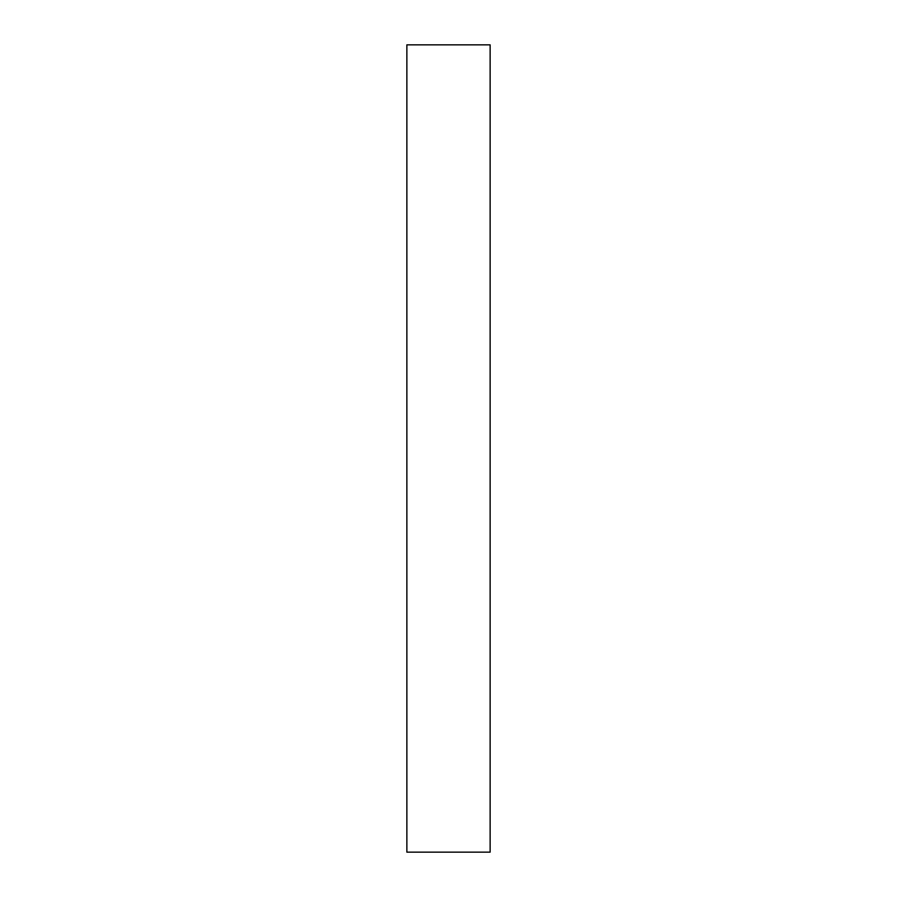 <?xml version="1.0" encoding="UTF-8"?>
<svg xmlns="http://www.w3.org/2000/svg" width="897" height="897" viewBox="0 0 897 897"><rect width="100%" height="100%" fill="white"/><g stroke="black" fill="none" stroke-linecap="round" stroke-linejoin="round"><path stroke-width="1.35" d="M490.132 852.15L406.868 852.15L490.132 852.15L490.132 44.85L406.868 44.85L490.132 44.85L490.132 852.15M406.868 44.85L406.868 852.15L406.868 44.85"/></g></svg>
